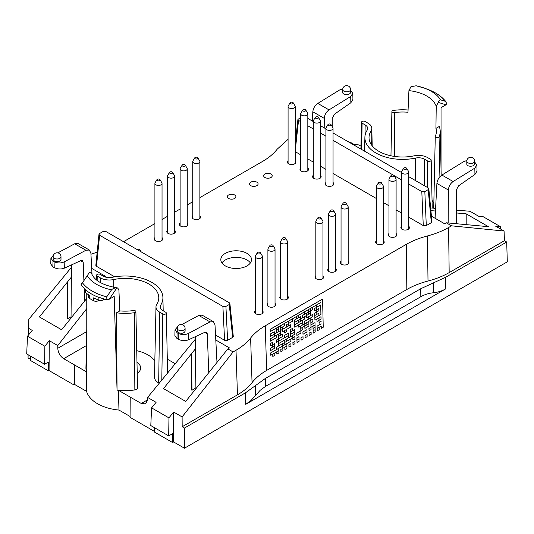 <?xml version="1.0" encoding="UTF-8"?>
<svg xmlns="http://www.w3.org/2000/svg" width="534" height="534" viewBox="0 0 534 534"><rect width="100%" height="100%" fill="white"/><g stroke="black" fill="none" stroke-linecap="round" stroke-linejoin="round"><path stroke-width="0.8" d="M445.983 104.818L438.234 102.388C438.708 100.779 439.495 99.931 440.59 99.858L445.343 101.333L446.784 103.462L445.983 104.818L441.037 107.674L441.044 169.185M408.076 110.004A37.607 21.714 180 0 0 393.364 110.445A1.936 1.115 180 0 0 391.903 111.513A1.936 1.115 180 0 0 394.319 112.607A33.735 19.478 180 0 1 407.976 112.253L408.924 90.62L411.006 86.668L416.14 85.787L424.343 88.11A40.337 23.289 180 0 1 440.59 99.858M431.192 160.147A2.069 1.195 0 0 1 429.93 161.261A2.069 1.195 0 0 1 427.661 161.008L424.59 159.232A8.637 4.986 0 0 0 415.532 158.077A37.734 21.787 0 0 1 364.889 137.331A37.734 21.787 0 0 1 367.165 130.149A8.637 4.986 0 0 0 367.686 128.507A8.637 4.986 0 0 0 365.156 124.923L362.085 123.147A2.069 1.195 0 0 1 361.478 122.286A2.069 1.195 0 0 1 362.766 121.198A2.069 1.195 0 0 1 365.009 121.458L368.08 123.234A12.769 7.369 0 0 1 371.818 128.354A12.769 7.369 0 0 1 371.05 130.963A33.602 19.404 0 0 0 369.027 137.839A33.602 19.404 0 0 0 414.117 155.835A12.769 7.369 0 0 1 427.514 157.55L430.584 159.319A2.069 1.195 0 0 1 431.192 160.147L432.213 208.073M439.075 136.831A1.936 1.115 180 0 1 436.945 137.665A1.936 1.115 180 0 1 435.263 136.544A1.936 1.115 180 0 1 435.323 136.283A33.735 19.478 180 0 0 436.358 131.724A33.735 19.478 180 0 0 435.931 128.4L439.228 126.498A37.607 21.714 180 0 1 440.23 131.217A37.607 21.714 180 0 1 439.075 136.831L439.896 176.761M438.234 102.388L436.231 106.386L435.931 128.4M88.384 294.721L88.384 296.877A3.564 2.063 0 0 0 89.265 298.232A47.8 27.594 0 0 0 93.63 300.749L93.63 297.839A47.8 27.594 0 0 0 98.883 300.155A3.564 2.063 0 0 0 103.369 299.888L104.697 299.127M93.63 300.749A3.564 2.063 0 0 0 98.503 300.662L99.197 300.262M84.672 288.834L84.672 291.15A3.564 2.063 0 0 0 85.26 292.285A47.8 27.594 0 0 0 89.265 295.322L89.265 298.232M195.531 338.97L147.598 397.423L147.471 400.079L145.595 403.878L141.27 403.477L118.428 390.294A39.236 22.655 0 0 0 134.842 389.933A3.564 2.063 180 0 0 137.532 387.911L135.896 311.616A1.936 1.115 0 0 0 133.487 310.548A33.735 19.478 0 0 1 119.83 310.901L116.539 312.797A37.607 21.714 0 0 0 134.441 312.71A1.936 1.115 0 0 0 135.896 311.616M250.626 338.022C247.035 342.601 242.169 346.679 236.021 350.244L237.443 394.853C243.584 391.288 248.457 387.21 252.048 382.631L250.626 338.022C254.224 333.443 259.09 329.365 265.238 325.8L406.254 244.385L406.841 289.475C413.016 285.93 420.071 283.113 428.008 281.044L427.42 235.955C435.357 233.879 442.412 231.068 448.587 227.517L449.174 272.607L504.436 240.707L506.699 242.015L445.69 277.239L420.752 288.727L265.358 378.439L245.46 392.837L184.45 428.061L184.45 448.213L507.3 261.82L506.699 242.015M265.238 325.8L266.66 370.409C260.512 373.974 255.639 378.052 252.048 382.631M237.443 394.853L182.181 426.753L182.107 416.927L233.091 351.933L236.021 350.244M274.79 353.001L272.72 354.135L272.821 356.465L274.836 355.304L274.79 353.001L272.72 354.135M282.86 348.342L280.791 349.476L280.891 351.806L282.907 350.644L282.86 348.342L280.791 349.476M290.93 343.682L288.861 344.817L288.961 347.147L290.983 345.985L290.93 343.682L288.861 344.817M299 339.023L296.931 340.158L297.037 342.488L299.053 341.319L299 339.023L296.931 340.158M307.07 334.364L305.001 335.499L305.108 337.828L307.123 336.66L307.07 334.364L305.001 335.499M315.14 329.705L313.078 330.84L313.178 333.169L315.193 332.001L315.14 329.705L313.078 330.84M315.093 327.342L313.024 328.483L313.124 330.806L315.14 329.645L315.093 327.342L313.024 328.483M286.838 343.656L282.753 345.952L282.86 348.281L286.892 345.952L286.838 343.656L282.753 345.952M282.753 343.622L276.652 347.093L276.752 349.416L282.806 345.925L282.753 343.622L276.652 347.093M294.861 336.634L292.792 337.768L292.892 340.098L294.908 338.936L294.861 336.634L292.792 337.768M311.002 327.315L308.932 328.45L309.039 330.78L311.055 329.611L311.002 327.315L308.932 328.45M314.987 322.623L310.901 324.926L311.002 327.255L315.033 324.926L314.987 322.623L310.901 324.926M292.792 335.439L286.685 338.91L286.785 341.233L292.839 337.742L292.792 335.439L286.685 338.91M274.63 345.925L270.544 348.228L270.645 350.558L274.683 348.228L274.63 345.925L270.544 348.228M288.7 335.412L278.561 341.206L278.661 343.536L288.754 337.715L288.7 335.412L278.561 341.206M302.825 327.255L300.755 328.397L300.862 330.72L302.878 329.558L302.825 327.255L300.755 328.397M312.917 321.435L310.848 322.569L310.948 324.899L312.964 323.731L312.917 321.435L310.848 322.569M312.864 319.072L310.795 320.213L310.895 322.536L312.911 321.375L312.864 319.072L310.795 320.213M304.787 323.731L300.702 326.034L300.809 328.363L304.841 326.034L304.787 323.731L300.702 326.034M288.647 333.049L284.562 335.352L284.662 337.682L288.7 335.352L288.647 333.049L284.562 335.352M272.507 342.374L270.438 343.509L270.538 345.838L272.554 344.67L272.507 342.374L270.438 343.509M292.632 328.363L290.563 329.498L290.663 331.828L292.685 330.666L292.632 328.363L290.563 329.498M310.788 317.877L304.687 321.348L304.787 323.677L310.841 320.18L310.788 317.877L304.687 321.348M316.789 312.023L314.726 313.164L314.826 315.487L316.842 314.326L316.789 312.023L314.726 313.164M302.665 320.18L294.548 324.812L294.648 327.142L302.718 322.483L302.665 320.18L294.548 324.812M280.47 332.996L278.401 334.13L278.508 336.46L280.524 335.292L280.47 332.996L278.401 334.13M280.417 330.633L274.316 334.104L274.416 336.433L280.47 332.936L280.417 330.633L274.316 334.104M298.579 320.153L294.494 322.456L294.594 324.779L298.633 322.449L298.579 320.153L294.494 322.456M310.688 313.158L306.596 315.461L306.703 317.79L310.735 315.461L310.688 313.158L306.596 315.461M316.689 307.31L314.619 308.445L314.72 310.775L316.735 309.607L316.689 307.31L314.619 308.445M306.596 313.131L302.511 315.434L302.611 317.763L306.649 315.434L306.596 313.131L302.511 315.434M288.433 323.617L286.371 324.752L286.471 327.082L288.487 325.92L288.433 323.617L286.371 324.752M278.347 329.445L276.278 330.579L276.378 332.909L278.401 331.741L278.347 329.445L276.278 330.579M284.348 323.591L280.263 325.887L280.363 328.216L284.402 325.887L284.348 323.591L280.263 325.887M274.309 331.774L270.224 334.07L270.331 336.4L274.363 334.07L274.309 331.774L270.224 334.07M308.565 309.607L304.473 311.909L304.58 314.239L308.612 311.909L308.565 309.607L304.473 311.909M266.66 370.409L406.841 289.475M312.597 307.277L310.528 308.418L310.634 310.741L312.65 309.58L312.597 307.277L310.528 308.418M298.473 315.434L296.403 316.569L296.503 318.898L298.526 317.737L298.473 315.434L296.403 316.569M278.294 327.082L276.225 328.223L276.332 330.546L278.347 329.385L278.294 327.082L276.225 328.223M292.418 318.925L288.333 321.228L288.433 323.557L292.472 321.228L292.418 318.925L288.333 321.228M282.386 327.108L280.317 328.25L280.417 330.579L282.433 329.411L282.386 327.108L280.317 328.25M300.542 316.629L294.441 320.093L294.541 322.423L300.595 318.925L300.542 316.629L294.441 320.093M310.634 310.801L308.565 311.936L308.665 314.266L310.681 313.104L310.634 310.801L308.565 311.936M318.758 308.498L316.689 309.64L316.789 311.969L318.811 310.801L318.758 308.498L316.689 309.64M304.634 316.655L300.549 318.958L300.649 321.288L304.68 318.958L304.634 316.655L300.549 318.958M290.509 324.812L282.386 329.445L282.486 331.774L290.556 327.108L290.509 324.812L282.386 329.445M276.438 335.325L270.331 338.79L270.431 341.119L276.485 337.628L276.438 335.325L270.331 338.79M286.524 329.498L284.455 330.639L284.555 332.962L286.578 331.801L286.524 329.498L284.455 330.639M312.757 314.352L308.672 316.655L308.772 318.985L312.811 316.655L312.757 314.352L308.672 316.655M318.865 313.218L314.773 315.521L314.88 317.85L318.911 315.521L318.865 313.218L314.773 315.521M302.718 322.536L298.633 324.839L298.733 327.168L302.771 324.839L302.718 322.536L298.633 324.839M282.539 334.191L278.454 336.493L278.554 338.816L282.593 336.487L282.539 334.191L278.454 336.493M278.561 338.876L276.492 340.011L276.592 342.341L278.608 341.179L278.561 338.876L276.492 340.011M294.701 329.558L290.616 331.861L290.716 334.191L294.755 331.861L294.701 329.558L290.616 331.861M308.826 321.401L306.756 322.543L306.856 324.866L308.879 323.704L308.826 321.401L306.756 322.543M318.965 317.937L316.902 319.072L317.002 321.401L319.018 320.24L318.965 317.937L316.902 319.072M308.879 323.764L304.794 326.06L304.894 328.39L308.932 326.06L308.879 323.764L304.794 326.06M294.755 331.914L290.67 334.217L290.77 336.547L294.808 334.217L294.755 331.914L290.67 334.217M274.576 343.569L272.507 344.704L272.607 347.033L274.63 345.865L274.576 343.569L272.507 344.704M284.715 340.098L278.614 343.569L278.715 345.899L284.769 342.401L284.715 340.098L278.614 343.569M300.862 330.78L296.777 333.082L296.877 335.412L300.909 333.082L300.862 330.78L296.777 333.082M315.04 324.986L312.971 326.12L313.071 328.45L315.087 327.282L315.04 324.986L312.971 326.12M306.963 329.645L302.878 331.948L302.985 334.277L307.017 331.948L306.963 329.645L302.878 331.948M290.823 338.963L284.722 342.434L284.822 344.757L290.876 341.266L290.823 338.963L284.722 342.434M278.768 348.315L270.651 352.947L270.751 355.27L278.821 350.611L278.768 348.315L270.651 352.947M298.947 336.66L296.877 337.802L296.984 340.131L299 338.963L298.947 336.66L296.877 337.802M319.178 327.369L317.109 328.51L317.216 330.84L319.232 329.672L319.178 327.369L317.109 328.51M311.108 332.035L309.039 333.169L309.139 335.499L311.162 334.331L311.108 332.035L309.039 333.169M303.038 336.694L300.969 337.828L301.069 340.158L303.085 338.99L303.038 336.694L300.969 337.828M294.968 341.353L292.899 342.488L292.999 344.817L295.015 343.649L294.968 341.353L292.899 342.488M286.892 346.012L284.829 347.147L284.929 349.476L286.945 348.315L286.892 346.012L284.829 347.147M278.821 350.671L276.752 351.806L276.859 354.135L278.875 352.974L278.821 350.671L276.752 351.806M321.174 326.161L321.268 328.383L323.237 327.249L322.583 299.067L270.117 329.358L270.171 331.654L320.694 302.544L316.635 304.947L316.682 307.25L320.747 304.907L320.961 314.399L314.88 317.91L314.933 320.206L321.007 316.695L321.061 319.118L319.018 320.293L319.072 322.596L321.114 321.415L319.072 322.656L319.125 324.952L321.168 323.831L317.109 326.181L317.163 328.477L321.221 326.134L321.268 328.383M321.168 323.831L317.056 326.147L317.163 328.477M321.114 321.475L319.025 322.629L319.125 324.952M320.961 316.729L321.014 319.085L318.972 320.267L319.072 322.596M320.694 304.934L320.907 314.372L314.826 317.877L314.933 320.206M320.694 302.604L316.582 304.921L316.682 307.25M182.107 416.927L173.603 412.014L168.958 417.895L151.589 407.869L156.102 402.329L147.598 397.423M233.091 351.933L227.831 348.902L185.712 401.414L163.517 388.598L195.451 348.782M449.174 272.607C443 276.158 435.944 278.968 428.008 281.044M182.181 426.753L184.45 428.061M191.512 389.967L191.512 353.695L191.986 390.241L191.512 389.967M208.761 372.679L207.299 333.83L206.511 332.221L204.963 332.255L188.415 339.838C185.044 341.066 181.673 340.866 178.309 339.237L176.968 338.463L174.872 335.672L175.012 329.805L177.555 326.841M209.996 321.902L198.775 315.427L202.126 315.147L213.426 321.668L209.996 321.902L188.275 333.543C184.911 335.012 181.54 334.938 178.176 333.336L177.101 332.715L175.012 329.805M198.775 315.427L181.894 324.512M178.396 332.622L177.248 331.053L177.248 328.363A3.925 2.263 180 0 0 178.396 329.965A3.925 2.263 180 0 0 182.675 330.459A3.925 2.263 180 0 0 185.098 328.363L185.098 331.207C184.07 333.329 181.84 333.803 178.396 332.622M154.5 427.707L154.433 432.053L172.595 442.532L172.462 433.721L168.691 435.898L150.795 425.565L151.589 407.869M168.691 435.898L168.958 417.895M109.256 299.227L106.9 299.694L106.753 296.824L111.533 289.835C113.014 288.433 114.77 287.813 116.792 287.973L109.256 299.227L114.196 296.37L117.053 390.14A39.236 22.655 0 0 0 118.428 390.294L118.962 410.059A39.089 22.568 180 0 1 86.588 391.369L74.733 384.52L74.733 365.062L63.686 358.688C60.095 356.205 58.133 352.747 57.785 348.295L86.715 331.594M106.9 299.687A47.793 27.594 180 0 1 99.097 297.318L98.883 297.431A47.8 27.594 180 0 1 85.26 289.568L85.133 289.254A47.793 27.594 180 0 1 81.021 284.749M91.568 273.842C91.421 272.547 90.753 272.013 89.565 272.253L82.456 282.793A46.525 26.86 0 0 0 106.753 296.824M86.755 329.565L85.941 367.699A39.236 22.655 0 0 0 86.521 371.871A39.236 22.655 0 0 0 86.788 372.665L86.762 293.526M136.737 350.684A32.1 18.536 180 0 1 154.827 360.877M155.981 306.85A12.769 7.369 180 0 0 159.726 312.156L162.797 313.925A2.069 1.195 180 0 0 165.059 314.186A2.069 1.195 180 0 0 166.321 313.071A2.069 1.195 180 0 0 165.72 312.243L162.643 310.468A8.637 4.986 180 0 1 160.12 307.003A8.637 4.986 180 0 1 160.641 305.234A37.734 21.787 180 0 0 162.91 297.518A37.734 21.787 180 0 0 112.267 277.313A8.637 4.986 180 0 1 103.209 276.151L100.138 274.383A2.069 1.195 180 0 0 97.896 274.116A2.069 1.195 180 0 0 96.614 275.21A2.069 1.195 180 0 0 97.215 276.065L100.292 277.84A12.769 7.369 180 0 0 113.682 279.556A33.602 19.404 180 0 1 158.778 298.025A33.602 19.404 180 0 1 156.756 304.42A12.769 7.369 180 0 0 155.981 306.85L154.486 377.031A14.271 8.237 0 0 0 158.665 382.958L159.199 383.265M74.733 384.52L73.986 384.954L74.733 365.062L86.521 371.871L86.588 391.369M81.822 283.387L81.014 284.749L82.456 282.793M116.792 287.973L117.507 287.939L118.882 289.608L119.83 310.901M272.767 354.169L272.821 356.465M276.806 351.839L276.859 354.135M280.837 349.51L280.891 351.806M284.876 347.173L284.929 349.476M288.914 344.844L288.961 347.147M292.946 342.514L292.999 344.817M296.984 340.185L297.037 342.488M301.016 337.855L301.069 340.158M305.054 335.526L305.108 337.828M309.093 333.196L309.139 335.499M313.124 330.866L313.178 333.169M317.163 328.537L317.216 330.84M313.071 328.51L313.124 330.806M296.931 337.828L296.984 340.131M282.806 345.985L282.86 348.281M270.698 352.974L270.751 355.27M276.699 347.12L276.752 349.416M284.769 342.461L284.822 344.757M292.839 337.802L292.892 340.098M302.932 331.974L302.985 334.277M308.986 328.477L309.039 330.78M313.017 326.147L313.071 328.45M310.948 324.952L311.002 327.255M296.824 333.109L296.877 335.412M286.738 338.936L286.785 341.233M278.661 343.596L278.715 345.899M270.591 348.255L270.645 350.558M272.56 344.73L272.607 347.033M278.614 341.233L278.661 343.536M290.716 334.244L290.77 336.547M300.809 328.423L300.862 330.72M304.841 326.094L304.894 328.39M310.895 322.596L310.948 324.899M316.949 319.098L317.002 321.401M310.841 320.24L310.895 322.536M306.81 322.569L306.856 324.866M300.755 326.06L300.809 328.363M290.663 331.888L290.716 334.191M284.615 335.385L284.662 337.682M276.539 340.045L276.592 342.341M270.484 343.536L270.538 345.838M278.508 336.52L278.554 338.816M290.609 329.531L290.663 331.828M298.686 324.866L298.733 327.168M304.74 321.375L304.787 323.677M314.826 315.547L314.88 317.85M314.773 313.191L314.826 315.487M308.719 316.682L308.772 318.985M294.594 324.839L294.648 327.142M284.509 330.666L284.555 332.962M278.454 334.157L278.508 336.46M270.384 338.816L270.431 341.119M274.363 334.13L274.416 336.433M282.439 329.471L282.486 331.774M294.541 322.483L294.594 324.779M300.595 318.985L300.649 321.288M306.649 315.494L306.703 317.79M316.742 309.667L316.789 311.969M314.666 308.472L314.72 310.775M308.612 311.969L308.665 314.266M302.564 315.461L302.611 317.763M294.488 320.12L294.541 322.423M286.418 324.779L286.471 327.082M280.363 328.276L280.417 330.579M276.332 330.606L276.378 332.909M288.387 321.261L288.433 323.557M280.31 325.92L280.363 328.216M276.278 328.25L276.332 330.546M270.277 334.104L270.331 336.4M296.457 316.595L296.503 318.898M304.527 311.936L304.58 314.239M310.581 308.445L310.634 310.741M315.821 275.744A4.279 2.47 0 0 0 315.113 277.106A4.279 2.47 0 0 0 316.362 278.855A4.279 2.47 0 0 0 321.027 279.389A4.279 2.47 0 0 0 323.671 277.106A4.279 2.47 0 0 0 322.957 275.744M280.51 296.13A4.279 2.47 0 0 0 279.796 297.498A4.279 2.47 0 0 0 281.051 299.24A4.279 2.47 0 0 0 285.717 299.781A4.279 2.47 0 0 0 288.36 297.498A4.279 2.47 0 0 0 287.646 296.13M267.901 303.412A4.279 2.47 0 0 0 267.187 304.774A4.279 2.47 0 0 0 268.442 306.523A4.279 2.47 0 0 0 273.108 307.057A4.279 2.47 0 0 0 275.751 304.774A4.279 2.47 0 0 0 275.037 303.412M255.292 310.688A4.279 2.47 0 0 0 254.578 312.056A4.279 2.47 0 0 0 255.833 313.805A4.279 2.47 0 0 0 260.492 314.339A4.279 2.47 0 0 0 263.135 312.056A4.279 2.47 0 0 0 262.421 310.688M250.786 185.658A4.279 2.47 0 0 0 255.452 186.192A4.279 2.47 0 0 0 258.096 183.91A4.279 2.47 0 0 0 253.81 181.44A4.279 2.47 0 0 0 249.532 183.91A4.279 2.47 0 0 0 250.786 185.658M264.911 177.502A4.279 2.47 0 0 0 269.577 178.036A4.279 2.47 0 0 0 272.22 175.753A4.279 2.47 0 0 0 267.934 173.283A4.279 2.47 0 0 0 263.656 175.753A4.279 2.47 0 0 0 264.911 177.502M300.689 167.983A4.279 2.47 0 0 0 299.974 169.345A4.279 2.47 0 0 0 301.229 171.094A4.279 2.47 0 0 0 305.895 171.628A4.279 2.47 0 0 0 308.539 169.345A4.279 2.47 0 0 0 307.824 167.983M313.304 175.265A4.279 2.47 0 0 0 312.59 176.627A4.279 2.47 0 0 0 313.845 178.376A4.279 2.47 0 0 0 318.504 178.91A4.279 2.47 0 0 0 321.148 176.627A4.279 2.47 0 0 0 320.433 175.265M325.914 182.541A4.279 2.47 0 0 0 325.199 183.91A4.279 2.47 0 0 0 326.454 185.658A4.279 2.47 0 0 0 331.12 186.192A4.279 2.47 0 0 0 333.763 183.91A4.279 2.47 0 0 0 333.049 182.541M401.581 226.229A4.279 2.47 0 0 0 400.867 227.597A4.279 2.47 0 0 0 402.122 229.346A4.279 2.47 0 0 0 406.788 229.88A4.279 2.47 0 0 0 409.431 227.597A4.279 2.47 0 0 0 408.717 226.229M388.972 233.512A4.279 2.47 0 0 0 388.258 234.88A4.279 2.47 0 0 0 389.513 236.622A4.279 2.47 0 0 0 394.172 237.163A4.279 2.47 0 0 0 396.815 234.88A4.279 2.47 0 0 0 396.101 233.512M376.357 240.794A4.279 2.47 0 0 0 375.642 242.156A4.279 2.47 0 0 0 376.897 243.904A4.279 2.47 0 0 0 381.563 244.438A4.279 2.47 0 0 0 384.206 242.156A4.279 2.47 0 0 0 383.492 240.794M341.046 261.179A4.279 2.47 0 0 0 340.332 262.548A4.279 2.47 0 0 0 341.586 264.29A4.279 2.47 0 0 0 346.252 264.831A4.279 2.47 0 0 0 348.896 262.548A4.279 2.47 0 0 0 348.181 261.179M328.437 268.462A4.279 2.47 0 0 0 327.722 269.824A4.279 2.47 0 0 0 328.977 271.572A4.279 2.47 0 0 0 333.643 272.113A4.279 2.47 0 0 0 336.28 269.824A4.279 2.47 0 0 0 335.572 268.462M228.592 198.474A4.279 2.47 0 0 0 233.251 199.008A4.279 2.47 0 0 0 235.894 196.726A4.279 2.47 0 0 0 231.616 194.256A4.279 2.47 0 0 0 227.337 196.726A4.279 2.47 0 0 0 228.592 198.474M192.741 215.743A4.279 2.47 0 0 0 192.026 217.111A4.279 2.47 0 0 0 193.275 218.86A4.279 2.47 0 0 0 197.94 219.394A4.279 2.47 0 0 0 200.584 217.111A4.279 2.47 0 0 0 199.87 215.743M180.125 223.025A4.279 2.47 0 0 0 179.411 224.393A4.279 2.47 0 0 0 180.666 226.142A4.279 2.47 0 0 0 185.331 226.676A4.279 2.47 0 0 0 187.975 224.393A4.279 2.47 0 0 0 187.26 223.025M167.516 230.308A4.279 2.47 0 0 0 166.802 231.676A4.279 2.47 0 0 0 168.056 233.418A4.279 2.47 0 0 0 172.722 233.959A4.279 2.47 0 0 0 175.359 231.676A4.279 2.47 0 0 0 174.651 230.308M154.907 237.59A4.279 2.47 0 0 0 154.192 238.952A4.279 2.47 0 0 0 155.441 240.701A4.279 2.47 0 0 0 160.107 241.241A4.279 2.47 0 0 0 162.75 238.952A4.279 2.47 0 0 0 162.036 237.59M141.023 251.794A4.279 2.47 0 0 0 141.056 251.481A4.279 2.47 0 0 0 136.223 249.031M288.08 160.701A4.279 2.47 0 0 0 287.365 162.069A4.279 2.47 0 0 0 288.62 163.811A4.279 2.47 0 0 0 293.286 164.352A4.279 2.47 0 0 0 295.929 162.069A4.279 2.47 0 0 0 295.215 160.701M138.546 372.445L137.165 370.943M433.221 282.98L433.308 292.779C428.769 293.233 424.61 294.554 420.819 296.73L420.752 288.727M255.406 385.641L255.612 395.367L260.212 390.274L265.525 386.389L420.819 296.73M53.153 256.721L53.153 259.404L54.301 260.972C57.745 262.154 59.975 261.687 60.996 259.564L60.996 256.721A3.925 3.925 0 0 0 57.078 252.796A3.925 3.925 0 0 0 53.153 256.721A3.925 2.263 0 0 0 54.301 258.322A3.925 2.263 0 0 0 58.58 258.816A3.925 2.263 0 0 0 60.996 256.721M53.46 255.199L50.91 258.162L50.777 264.023L52.873 266.82L54.214 267.594C57.579 269.216 60.949 269.416 64.32 268.188L80.868 260.612L82.416 260.579L83.204 262.187L83.885 280.417M50.91 258.162L53.006 261.066L54.081 261.693C57.445 263.295 60.816 263.362 64.18 261.9L64.32 268.188M466.803 161.195L466.803 164.038C466.616 167.049 474.839 166.882 474.653 163.878L474.653 161.195A3.925 3.925 0 0 0 472.69 157.797A3.925 3.925 0 0 0 466.803 161.195A3.925 2.263 0 0 0 470.728 163.457A3.925 2.263 0 0 0 474.653 161.195M448.146 222.965L448.386 190.037C448.667 186.453 450.249 183.616 453.126 181.533L474.806 168.117L476.889 165.006L474.653 162.002M432.053 200.383A32.1 18.536 180 0 1 433.828 203.441M350.558 89.545L350.558 92.228C350.745 95.239 342.521 95.406 342.708 92.389L342.708 89.545A3.925 2.263 180 0 0 346.633 91.815A3.925 2.263 180 0 0 350.558 89.545A3.925 3.925 0 0 0 348.595 86.148A3.925 3.925 0 0 0 342.708 89.545M350.558 90.353L352.794 93.357L350.711 96.474L350.851 102.762L352.927 99.371L352.794 93.357M136.984 362.226A15.446 8.918 180 0 1 140.622 368.033A15.446 8.918 180 0 1 137.225 373.553M28.556 334.918L28.696 328.357L32.24 330.399L27.494 336.226L26.7 353.922L44.596 364.255L48.367 362.079L48.501 370.89L49.061 370.569L49.282 340.659L57.785 345.571L57.785 348.295M117.053 390.14L116.539 312.797M255.612 395.367L251.02 400.467L245.707 404.351L445.79 288.834L445.69 277.239M433.308 292.779C437.84 292.325 442.005 291.01 445.79 288.834M28.369 335.152L28.549 329.458M28.496 329.485L28.769 319.345L28.696 328.357M92.028 274.569L90.893 253.136L89.332 250.025L85.901 250.259L64.18 261.9M57.792 252.862L74.68 243.778L78.031 243.504L89.332 250.025M27.494 336.226L44.863 346.252L44.596 364.255M175.225 363.721L167.309 359.148M213.426 321.668L214.988 324.785L216.991 362.419M476.889 165.006L477.022 171.02L474.946 174.411L458.486 185.892L456.276 190.084L456.53 223.733M466.87 160.487L463.625 161.662L441.905 175.059C439.008 177.128 437.346 179.911 436.912 183.409L435.076 218.266M500.411 228.932L500.305 226.596L482.943 216.57L478.524 216.183L470.013 211.27L456.43 210.122M347.928 141.563L350.658 142.471L354.196 144.52L358.848 144.921L360.971 146.149M324.218 127.88L324.292 118.388C324.572 114.803 326.154 111.973 329.024 109.891L350.711 96.474M342.775 88.844L339.531 90.019L317.81 103.409C314.913 105.485 313.251 108.268 312.817 111.766L312.33 121.011M332.241 126.658L332.181 118.435L334.384 114.243L350.851 102.762M28.135 354.75L28.068 357.927L28.068 354.709M30.358 359.249L28.068 357.927M48.501 370.89L30.338 360.403L30.405 356.058M44.863 346.252L49.282 340.659M118.962 410.059L130.076 416.48M154.446 431.412L130.069 417.341L130.223 397.102M173.603 412.014L173.603 441.952L172.595 442.532M173.603 441.952L184.45 448.213M504.436 240.707L504.069 231.042L495.565 226.136L500.305 226.596M456.45 212.959L466.189 213.854L488.383 226.67L446.264 222.791L444.575 223.746L431.432 216.163M466.189 213.854L466.189 224.627M86.755 298.426L61.617 329.772L39.423 316.956L67.418 282.045L67.891 318.591L67.418 318.317L67.418 282.045L71.356 277.139M229.273 304.493L225.915 306.429L222.892 306.423L99.618 235.254L98.99 234.306L99.611 233.505L102.969 231.569L105.992 231.576L229.266 302.745L229.894 303.546L229.273 304.493L232.67 337.368L227.618 340.285L225.915 306.429M232.67 337.368L233.291 336.427L229.894 303.546M91.701 268.375L105.398 276.278L104.544 276.779M71.049 316.802L67.891 318.591M71.429 267.32L28.769 319.345M97.181 252.168L90.954 254.237M123.534 241.695L154.907 223.586M162.036 219.467L167.516 216.303M174.651 212.185L180.125 209.021M187.26 204.902L192.741 201.745M199.87 197.627L262.568 161.428C268.709 157.864 273.582 153.792 277.173 149.206L288.08 139.294M295.215 135.336L296.17 135.416M300.689 117.42L297.912 119.456L298.533 120.41L300.689 121.652M307.824 125.777L313.304 128.934M320.433 133.053L325.914 136.217M333.049 140.335L393.091 174.998M396.101 236.242L396.101 179.304A3.564 2.063 180 0 0 395.908 178.63L394.052 175.566A1.602 0.928 180 0 1 392.537 176.801A1.602 0.928 180 0 1 391.021 175.566A1.602 0.928 180 0 1 391.402 175.219A1.602 0.928 180 0 1 394.052 175.566L401.581 179.905M408.717 184.023L421.807 191.579L424.83 191.586L428.188 189.65L428.809 188.709L428.181 187.901L408.717 176.661M295.215 151.649L300.689 154.813M307.824 158.932L313.304 162.089M320.433 166.214L325.914 169.371M333.049 173.49L376.357 198.494M383.492 202.62L388.972 205.777M396.101 209.895L401.581 213.059M408.717 217.178L423.268 225.582L421.807 191.579M428.809 188.709L431.966 221.73L431.345 222.665L426.292 225.582L423.268 225.582M435.457 211.023L430.905 210.603M448.587 227.517L451.517 225.829L504.069 231.042M427.42 235.955C419.484 238.024 412.428 240.841 406.254 244.385M215.796 340.018L229.493 347.928L227.831 348.902M191.986 390.241L195.144 388.445M71.042 318.017L71.449 264.924M84.185 288.38L84.666 301.036M73.986 384.954L49.061 370.569M86.755 308.639L57.785 345.571M215.536 335.052L224.594 340.285L227.618 340.285M98.99 234.306L95.84 265.365L96.467 266.312L99.618 235.254M195.544 336.567L195.137 389.666M430.644 207.94L435.597 208.36M451.517 225.829L446.264 222.791M401.581 172.542L333.049 132.973M325.914 128.854L320.433 125.69M313.304 121.572L307.824 118.415M295.215 135.583L296.096 136.097M114.723 276.852L96.467 266.312M225.308 265.892A15.339 8.858 0 0 0 242.029 267.814A15.339 8.858 0 0 0 251.494 259.631A15.339 8.858 0 0 0 236.155 250.78A15.339 8.858 0 0 0 220.816 259.631A15.339 8.858 0 0 0 225.308 265.892M250.386 262.935A15.339 8.858 0 0 0 236.155 257.381A15.339 8.858 0 0 0 221.924 262.935M343.475 202.887A1.602 0.928 180 0 1 346.132 203.234A1.602 0.928 180 0 1 344.617 204.469A1.602 0.928 180 0 1 343.102 203.234A1.602 0.928 180 0 1 343.475 202.887M346.132 203.234L347.981 206.298A3.564 2.063 180 0 1 348.181 206.972A3.564 2.063 180 0 1 344.617 209.034A3.564 2.063 180 0 1 341.046 206.972A3.564 2.063 180 0 1 341.246 206.298L343.102 203.234M328.343 124.248A1.602 0.928 180 0 1 330.993 124.596A1.602 0.928 180 0 1 329.478 125.83A1.602 0.928 180 0 1 327.963 124.596A1.602 0.928 180 0 1 328.343 124.248M330.993 124.596L332.849 127.659A3.564 2.063 180 0 1 333.049 128.34A3.564 2.063 180 0 1 329.478 130.396A3.564 2.063 180 0 1 325.914 128.34A3.564 2.063 180 0 1 326.114 127.659L327.963 124.596M195.17 157.45A1.602 0.928 180 0 1 197.82 157.797A1.602 0.928 180 0 1 196.305 159.032A1.602 0.928 180 0 1 194.79 157.797A1.602 0.928 180 0 1 195.17 157.45M197.82 157.797L199.669 160.861A3.564 2.063 180 0 1 199.87 161.542A3.564 2.063 180 0 1 196.305 163.598A3.564 2.063 180 0 1 192.741 161.542A3.564 2.063 180 0 1 192.934 160.861L194.79 157.797M182.561 164.732A1.602 0.928 180 0 1 185.211 165.079A1.602 0.928 180 0 1 183.696 166.314A1.602 0.928 180 0 1 182.181 165.079A1.602 0.928 180 0 1 182.561 164.732M185.211 165.079L187.06 168.143A3.564 2.063 180 0 1 187.26 168.824A3.564 2.063 180 0 1 183.696 170.88A3.564 2.063 180 0 1 180.125 168.824A3.564 2.063 180 0 1 180.325 168.143L182.181 165.079M257.722 252.395A1.602 0.928 180 0 1 260.372 252.742A1.602 0.928 180 0 1 258.856 253.977A1.602 0.928 180 0 1 257.341 252.742A1.602 0.928 180 0 1 257.722 252.395M260.372 252.742L262.227 255.806A3.564 2.063 180 0 1 262.421 256.487A3.564 2.063 180 0 1 258.856 258.543A3.564 2.063 180 0 1 255.292 256.487A3.564 2.063 180 0 1 255.492 255.806L257.341 252.742M318.257 217.445A1.602 0.928 180 0 1 320.907 217.799A1.602 0.928 180 0 1 319.392 219.027A1.602 0.928 180 0 1 317.877 217.799A1.602 0.928 180 0 1 318.257 217.445M320.907 217.799L322.756 220.856A3.564 2.063 180 0 1 322.957 221.537A3.564 2.063 180 0 1 319.392 223.592A3.564 2.063 180 0 1 315.821 221.537A3.564 2.063 180 0 1 316.021 220.856L317.877 217.799M330.866 210.162A1.602 0.928 180 0 1 333.516 210.516A1.602 0.928 180 0 1 332.001 211.744A1.602 0.928 180 0 1 330.486 210.516A1.602 0.928 180 0 1 330.866 210.162M333.516 210.516L335.372 213.573A3.564 2.063 180 0 1 335.572 214.254A3.564 2.063 180 0 1 332.001 216.317A3.564 2.063 180 0 1 328.437 214.254A3.564 2.063 180 0 1 328.637 213.573L330.486 210.516M396.101 179.304A3.564 2.063 180 0 1 392.537 181.366A3.564 2.063 180 0 1 388.972 179.304A3.564 2.063 180 0 1 389.173 178.63L391.021 175.566M270.331 245.113A1.602 0.928 180 0 1 272.981 245.466A1.602 0.928 180 0 1 271.466 246.695A1.602 0.928 180 0 1 269.95 245.466A1.602 0.928 180 0 1 270.331 245.113M272.981 245.466L274.836 248.524A3.564 2.063 180 0 1 275.037 249.204A3.564 2.063 180 0 1 271.466 251.267A3.564 2.063 180 0 1 267.901 249.204A3.564 2.063 180 0 1 268.101 248.524L269.95 245.466M315.734 116.966A1.602 0.928 180 0 1 318.384 117.32A1.602 0.928 180 0 1 316.869 118.548A1.602 0.928 180 0 1 315.354 117.32A1.602 0.928 180 0 1 315.734 116.966M318.384 117.32L320.233 120.377A3.564 2.063 180 0 1 320.433 121.058A3.564 2.063 180 0 1 316.869 123.114A3.564 2.063 180 0 1 313.304 121.058A3.564 2.063 180 0 1 313.498 120.377L315.354 117.32M378.793 182.494A1.602 0.928 180 0 1 381.443 182.848A1.602 0.928 180 0 1 379.928 184.076A1.602 0.928 180 0 1 378.412 182.848A1.602 0.928 180 0 1 378.793 182.494M381.443 182.848L383.292 185.905A3.564 2.063 180 0 1 383.492 186.586A3.564 2.063 180 0 1 379.928 188.649A3.564 2.063 180 0 1 376.357 186.586A3.564 2.063 180 0 1 376.557 185.905L378.412 182.848M169.945 172.015A1.602 0.928 180 0 1 172.595 172.362A1.602 0.928 180 0 1 171.08 173.597A1.602 0.928 180 0 1 169.565 172.362A1.602 0.928 180 0 1 169.945 172.015M172.595 172.362L174.451 175.426A3.564 2.063 180 0 1 174.651 176.1A3.564 2.063 180 0 1 171.08 178.162A3.564 2.063 180 0 1 167.516 176.1A3.564 2.063 180 0 1 167.716 175.426L169.565 172.362M303.125 109.684A1.602 0.928 180 0 1 305.775 110.037A1.602 0.928 180 0 1 304.26 111.266A1.602 0.928 180 0 1 302.745 110.037A1.602 0.928 180 0 1 303.125 109.684M305.775 110.037L307.624 113.095A3.564 2.063 180 0 1 307.824 113.775A3.564 2.063 180 0 1 304.26 115.838A3.564 2.063 180 0 1 300.689 113.775A3.564 2.063 180 0 1 300.889 113.095L302.745 110.037M282.947 237.83A1.602 0.928 180 0 1 285.597 238.184A1.602 0.928 180 0 1 284.081 239.412A1.602 0.928 180 0 1 282.566 238.184A1.602 0.928 180 0 1 282.947 237.83M285.597 238.184L287.446 241.241A3.564 2.063 180 0 1 287.646 241.922A3.564 2.063 180 0 1 284.081 243.985A3.564 2.063 180 0 1 280.51 241.922A3.564 2.063 180 0 1 280.71 241.241L282.566 238.184M157.336 179.291A1.602 0.928 180 0 1 159.986 179.644A1.602 0.928 180 0 1 158.471 180.872A1.602 0.928 180 0 1 156.956 179.644A1.602 0.928 180 0 1 157.336 179.291M159.986 179.644L161.835 182.701A3.564 2.063 180 0 1 162.036 183.382A3.564 2.063 180 0 1 158.471 185.445A3.564 2.063 180 0 1 154.907 183.382A3.564 2.063 180 0 1 155.1 182.701L156.956 179.644M290.509 102.408A1.602 0.928 180 0 1 293.159 102.755A1.602 0.928 180 0 1 291.644 103.99A1.602 0.928 180 0 1 290.129 102.755A1.602 0.928 180 0 1 290.509 102.408M293.159 102.755L295.015 105.819A3.564 2.063 180 0 1 295.215 106.493A3.564 2.063 180 0 1 291.644 108.556A3.564 2.063 180 0 1 288.08 106.493A3.564 2.063 180 0 1 288.28 105.819L290.129 102.755M404.011 167.936A1.602 0.928 180 0 1 406.661 168.283A1.602 0.928 180 0 1 405.146 169.518A1.602 0.928 180 0 1 403.631 168.283A1.602 0.928 180 0 1 404.011 167.936M406.661 168.283L408.517 171.347A3.564 2.063 180 0 1 408.717 172.028A3.564 2.063 180 0 1 405.146 174.084A3.564 2.063 180 0 1 401.581 172.028A3.564 2.063 180 0 1 401.782 171.347L403.631 168.283M322.636 299.093L270.171 329.385L270.224 331.687M371.05 130.963L371.324 144.654M362.085 123.147L361.692 149.513M427.661 161.008L427.267 187.374M365.156 124.923L364.989 136.003M424.59 159.232L424.196 185.598M415.532 158.077L415.699 180.692M394.319 112.607L394.546 156.435M416.273 85.82A40.337 23.289 180 0 1 424.343 88.11L427.674 89.338A46.525 26.86 180 0 1 445.349 101.333M408.924 90.62A34.196 19.745 180 0 1 436.231 106.386M103.369 299.888L103.369 298.746M98.503 300.662L98.503 300.008M147.484 399.893L141.27 403.477M178.309 339.237L178.176 333.336M177.101 332.715L176.968 338.463M113.682 279.556L113.742 287.332M100.292 277.84L100.218 282.506M159.726 312.156L158.665 382.958M97.215 276.065L97.148 280.463M162.797 313.925L161.802 380.095M160.641 305.234L160.707 308.752M134.441 312.71L134.842 389.933M85.26 292.285L85.26 289.568M87.216 275.798A40.337 23.289 0 0 0 111.533 289.835M98.883 300.155L98.883 297.431M265.525 386.389L265.358 378.439M54.081 261.693L54.214 267.594M52.873 266.82L53.006 261.066M245.707 404.351L245.46 392.837M80.647 260.712L83.204 262.187M74.68 243.778L85.901 250.259M86.415 345.565L63.686 358.688M207.299 333.83L204.742 332.355M188.275 333.543L188.415 339.838M474.806 168.117L474.946 174.411M453.126 181.533L441.905 175.059M448.386 190.037L436.912 183.409M312.817 111.766L324.292 118.388M317.81 103.409L329.024 109.891M295.215 150.922L298.533 120.41M426.292 225.582L424.83 191.586M431.345 222.665L428.188 189.65M224.594 340.285L222.892 306.423M371.818 128.354L372.191 145.829M361.478 122.286L360.904 149.059M364.889 137.331L364.595 151.189M435.263 136.544L433.728 208.2M391.903 111.513L390.955 155.794M427.674 89.338C435.797 92.349 441.932 96.541 446.07 101.914M96.614 275.21L96.507 279.956M166.321 313.071L167.603 373.019M162.91 297.518L163.197 310.781M117.507 287.939C102.762 285.33 94.084 280.417 91.468 273.188M185.098 328.363A3.925 3.925 0 0 0 181.173 324.445A3.925 3.925 0 0 0 177.248 328.363M440.23 131.217L441.177 175.566M295.215 144.227L297.912 119.456M348.181 263.909L348.181 206.972M341.046 263.909L341.046 206.972M333.049 185.278L333.049 128.34M325.914 185.278L325.914 128.34M199.87 218.479L199.87 161.542M192.741 218.479L192.741 161.542M187.26 225.762L187.26 168.824M180.125 225.762L180.125 168.824M262.421 313.425L262.421 256.487M255.292 313.425L255.292 256.487M322.957 278.474L322.957 221.537M315.821 278.474L315.821 221.537M335.572 271.192L335.572 214.254M328.437 271.192L328.437 214.254M388.972 236.242L388.972 179.304M275.037 306.142L275.037 249.204M267.901 306.142L267.901 249.204M320.433 177.996L320.433 121.058M313.304 177.996L313.304 121.058M383.492 243.524L383.492 186.586M376.357 243.524L376.357 186.586M174.651 233.038L174.651 176.1M167.516 233.038L167.516 176.1M307.824 170.713L307.824 113.775M300.689 170.713L300.689 113.775M287.646 298.86L287.646 241.922M280.51 298.86L280.51 241.922M162.036 240.32L162.036 183.382M154.907 240.32L154.907 183.382M295.215 163.431L295.215 106.493M288.08 163.431L288.08 106.493M408.717 228.959L408.717 172.028M401.581 228.959L401.581 172.028"/></g></svg>
